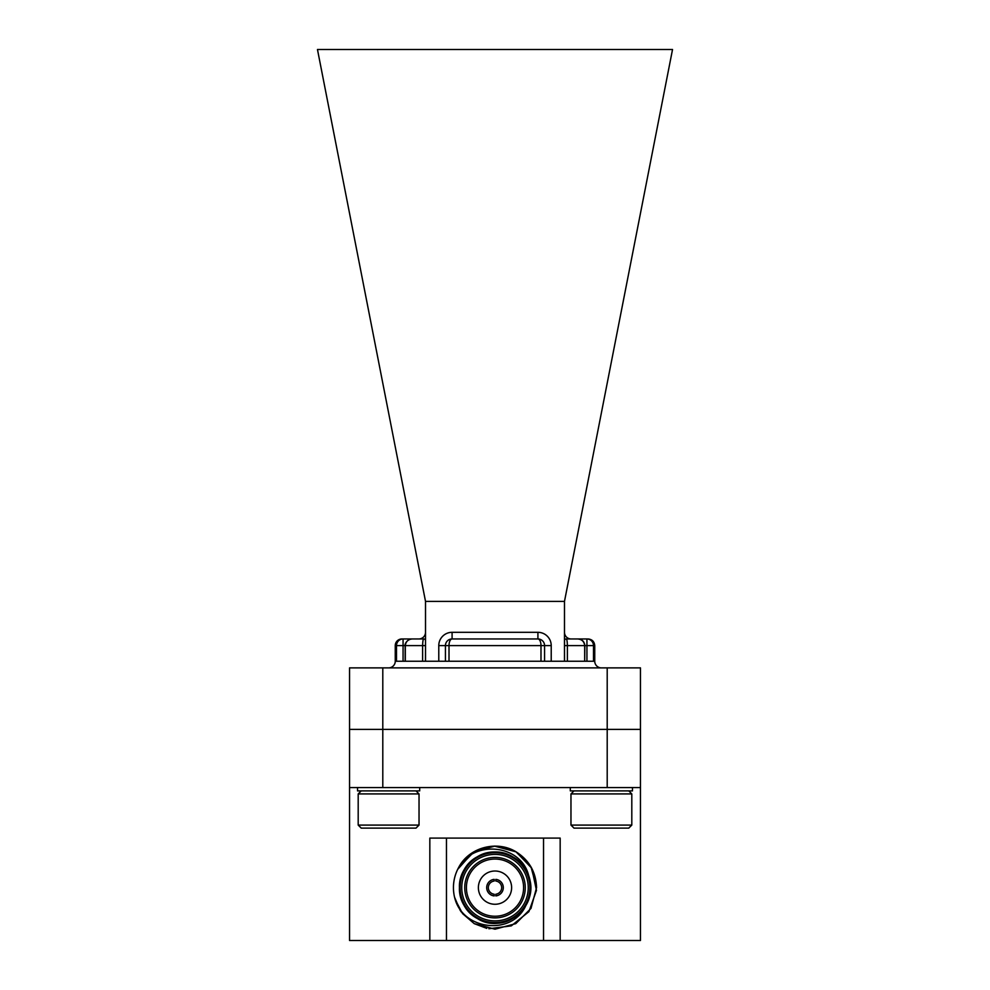 <?xml version="1.0" encoding="UTF-8"?>
<svg xmlns="http://www.w3.org/2000/svg" width="990" height="990" viewBox="0 0 990 990"><rect width="100%" height="100%" fill="white"/><g stroke="black" fill="none" stroke-linecap="round" stroke-linejoin="round"><path stroke-width="1.49" d="M586.934 661.233L586.934 645.604L584.843 645.604L584.682 661.233L594.743 661.233A6.645 6.645 0 0 0 601.388 667.879M395.257 661.233L396.507 661.233L396.507 645.604L395.257 645.604L395.257 661.233A6.645 6.645 0 0 1 388.612 667.879M593.493 661.233L593.493 645.604L586.934 645.604L586.934 638.958L571.131 638.958L586.934 638.958A6.645 6.571 90 0 1 593.493 645.604L594.743 645.604L594.743 661.233M395.257 645.604A6.645 6.645 0 0 1 401.915 638.958L403.066 638.958L401.915 638.958M412.397 638.958C408.202 639.243 405.851 641.458 405.318 645.604L405.157 645.604C404.427 644.849 406.667 639.107 412.397 638.958L423.819 638.958C423.151 638.934 422.742 641.149 422.619 645.604L405.318 645.604L405.318 661.233L584.682 661.233L584.682 645.604C584.162 641.471 581.798 639.255 577.603 638.958C581.971 639.181 584.385 641.396 584.843 645.604L567.381 645.604L567.381 661.233M445.426 661.233L445.426 645.604A6.645 6.645 0 0 1 452.084 638.958L537.917 638.958A6.645 6.645 0 0 1 544.574 645.604L544.574 661.233M540.986 661.233L540.986 645.604A6.645 3.069 -90 0 0 537.917 638.958L537.917 632.313A13.303 13.303 0 0 1 551.22 645.604L551.22 661.233M438.78 661.233L438.78 645.604A13.303 13.303 0 0 1 452.084 632.313L452.084 638.958A6.645 3.069 90 0 0 449.014 645.604L449.014 661.233M425.514 601.388L564.486 601.388L672.532 49.5L317.468 49.5L425.514 601.388L425.514 661.233M418.869 638.958L403.066 638.958L418.869 638.958A6.645 6.645 0 0 0 425.514 632.313M564.486 632.313A6.645 6.645 0 0 0 571.131 638.958L566.181 638.958C566.849 638.934 567.258 641.149 567.381 645.604L564.523 645.604L564.523 640.79M349.544 667.879L382.796 667.879L382.796 729.383L349.544 729.383L349.544 667.879M607.204 667.879L640.456 667.879L640.456 729.383L607.204 729.383L607.204 667.879L382.796 667.879M419.698 787.57L419.698 790.886L357.526 790.886L357.526 787.57L607.204 787.57L607.204 729.383L382.796 729.383L382.796 787.57L349.544 787.57L349.544 729.383L640.456 729.383L640.456 940.5L543.535 940.5L543.535 838.097L446.465 838.097L446.465 940.5L543.535 940.5M564.486 601.388L564.486 661.233M396.507 661.233L405.318 661.233M564.523 661.233L564.486 645.604M425.514 645.604L425.477 661.233M564.523 640.617A1.658 1.658 0 0 1 566.181 638.958M425.477 640.617A1.658 1.658 0 0 0 423.819 638.958M511.62 887.634A16.62 16.62 0 0 0 495 871.014A16.62 16.62 0 0 0 478.38 887.634A16.62 16.62 0 0 0 495 904.266A16.62 16.62 0 0 0 511.62 887.634M523.586 887.634A28.586 28.586 0 0 0 495 859.048A28.586 28.586 0 0 0 466.414 887.634A28.586 28.586 0 0 0 495 916.233A28.586 28.586 0 0 0 523.586 887.634M525.257 887.634A30.257 30.257 0 0 0 495 857.39A30.257 30.257 0 0 0 464.743 887.634A30.257 30.257 0 0 0 495 917.891A30.257 30.257 0 0 0 525.257 887.634M461.748 887.634A33.252 33.252 0 0 0 495 920.886A33.252 33.252 0 0 0 528.252 887.634A33.252 33.252 0 0 0 495 854.395A33.252 33.252 0 0 0 461.748 887.634M529.91 887.634A34.91 34.91 0 0 1 495 922.544A34.91 34.91 0 0 1 460.09 887.634A34.91 34.91 0 0 1 495 852.724A34.91 34.91 0 0 1 529.91 887.634M453.445 887.634A41.555 41.555 0 0 0 455.19 899.588C464.372 930.749 513.204 935.686 526.148 904.798C530.788 896.049 531.766 886.929 529.056 877.412C523.017 844.544 474.099 838.963 458.605 867.587A41.555 41.555 0 0 0 453.445 887.634M458.605 867.587L474.222 851.648L495 846.079L515.778 851.648L530.986 866.856L536.555 887.634L530.986 866.856L515.778 851.648L495 846.079L474.222 851.648L458.605 867.587L474.222 851.648L495 846.079L515.778 851.648L530.986 866.856L536.555 887.634L530.986 866.856L515.778 851.648L495 846.079L474.222 851.648L458.605 867.587L474.222 851.648L495 846.079L515.778 851.648L530.986 866.856L536.555 887.634L530.986 866.856L515.778 851.648L495 846.079L474.222 851.648L458.605 867.587L474.222 851.648L495 846.079L515.778 851.648L530.986 866.856L536.555 887.634L530.986 866.856L515.778 851.648L495 846.079L474.222 851.648L458.605 867.587L474.222 851.648L495 846.079L515.778 851.648L530.986 866.856L536.555 887.634L530.986 908.412L515.778 923.633L495 929.202L474.222 923.633L462.553 913.597L455.19 899.588L462.553 913.597L474.222 923.633L495 929.202L515.778 923.633L530.986 908.412L536.555 887.634L530.986 908.412L515.778 923.633L495 929.202L474.222 923.633L462.553 913.597L455.19 899.588L462.553 913.597L474.222 923.633L495 929.202L515.778 923.633L530.986 908.412L536.555 887.634L530.986 908.412L515.778 923.633L495 929.202L474.222 923.633L462.553 913.597L455.19 899.588L462.553 913.597L474.222 923.633L495 929.202L515.778 923.633L530.986 908.412L536.555 887.634L530.986 908.412L515.778 923.633L495 929.202L474.222 923.633L462.553 913.597L455.19 899.588L462.553 913.597L474.222 923.633L495 929.202L515.778 923.633L530.986 908.412L536.555 887.634L530.986 866.856L515.778 851.648L495 846.079L474.222 851.648L458.605 867.587C468.926 847.341 496.621 840.102 515.778 851.648C529.068 859.976 535.998 871.967 536.555 887.634L530.986 866.856L515.778 851.648L495 846.079L474.222 851.648L459.014 866.856M515.778 923.633L495 929.202L474.222 923.633L495 929.202L515.778 923.633M494.171 894.23A6.645 6.645 0 0 1 494.171 881.038L494.171 879.368A8.316 8.316 0 0 0 494.171 895.913L494.171 894.23M454.558 897.225L460.14 910.255A41.555 41.555 0 0 0 461.352 912.025M457.64 869.443L472.675 852.588L494.344 846.091L516.186 851.883L531.766 868.255L536.469 890.381L528.908 911.666L511.31 925.86L488.874 928.744M446.465 940.5L349.544 940.5L349.544 787.57M640.456 787.57L630.098 787.57L632.474 787.57L632.474 790.886L570.302 790.886L570.302 787.57M429.833 940.5L429.833 838.097L446.465 838.097M543.535 838.097L560.167 838.097L560.167 940.5M486.771 928.373L474.222 923.633L462.553 913.597L455.19 899.588M529.081 877.499L530.405 884.355M530.058 893.611L526.47 904.204L530.058 893.611M523.772 908.535C536.456 892.163 530.516 866.621 512.783 856.845C500.928 850.559 489.072 850.559 477.217 856.845C453.841 868.935 453.841 906.333 477.217 918.435C499.381 932.63 531.766 913.931 530.553 887.634C531.766 861.35 499.381 842.651 477.217 856.845C453.841 868.935 453.841 906.333 477.217 918.435C499.381 932.63 531.766 913.931 530.553 887.634C531.766 861.35 499.381 842.651 477.217 856.845C453.841 868.935 453.841 906.333 477.217 918.435C499.381 932.63 531.766 913.931 530.553 887.634C531.766 861.35 499.381 842.651 477.217 856.845C465.845 863.961 459.917 874.232 459.447 887.634C458.234 913.931 490.619 932.63 512.783 918.435C536.159 906.333 536.159 868.935 512.783 856.845C490.619 842.651 458.234 861.35 459.447 887.634C458.234 913.931 490.619 932.63 512.783 918.435C536.159 906.333 536.159 868.935 512.783 856.845C490.619 842.651 458.234 861.35 459.447 887.634C458.234 913.931 490.619 932.63 512.783 918.435C536.159 906.333 536.159 868.935 512.783 856.845C490.619 842.651 458.234 861.35 459.447 887.634C459.917 901.048 465.845 911.307 477.217 918.435C499.381 932.63 531.766 913.931 530.553 887.634C531.766 861.35 499.381 842.651 477.217 856.845C453.841 868.935 453.841 906.333 477.217 918.435C499.381 932.63 531.766 913.931 530.553 887.634C531.766 861.35 499.381 842.651 477.217 856.845C453.841 868.935 453.841 906.333 477.217 918.435C499.381 932.63 531.766 913.931 530.553 887.634C531.766 861.35 499.381 842.651 477.217 856.845C453.841 868.935 453.841 906.333 477.217 918.435C499.381 932.63 531.766 913.931 530.553 887.634C531.766 861.35 499.381 842.651 477.217 856.845C453.841 868.935 453.841 906.333 477.217 918.435C503.242 935.525 539.637 906.221 529.056 877.412L530.405 884.33M495.829 895.913A8.316 8.316 0 0 0 495.829 879.368L495.829 881.038A6.645 6.645 0 0 1 495.829 894.23L495.829 895.913M607.204 787.57L630.098 787.57M574.014 790.886L570.97 793.93L631.806 793.93L628.761 790.886M631.806 825.091L628.761 828.123L574.014 828.123L570.97 825.091L631.806 825.091L631.806 793.93M361.239 790.886L358.194 793.93L419.03 793.93L415.986 790.886M419.03 825.091L415.986 828.123L361.239 828.123L358.194 825.091L419.03 825.091L419.03 793.93M422.619 661.233L422.619 645.604L425.477 645.604M551.22 645.604L438.78 645.604M405.318 645.604L396.507 645.604A6.645 6.571 -90 0 1 403.066 638.958L403.066 661.233M452.084 632.313L537.917 632.313M594.743 645.604C594.346 641.57 592.131 639.354 588.085 638.958M405.157 645.604L405.157 661.233M570.97 825.091L570.97 793.93M358.194 825.091L358.194 793.93"/></g></svg>

